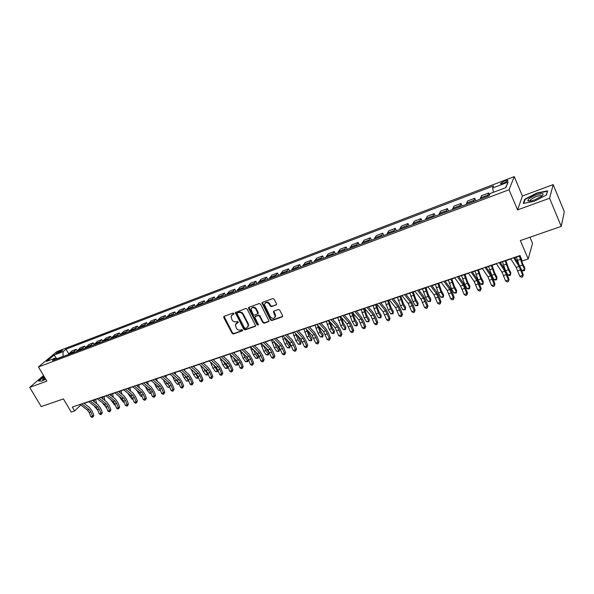 <?xml version="1.0" encoding="UTF-8"?>
<svg xmlns="http://www.w3.org/2000/svg" width="594" height="594" viewBox="0 0 594 594"><rect width="100%" height="100%" fill="white"/><g stroke="black" fill="none" stroke-linecap="round" stroke-linejoin="round"><path stroke-width="0.89" d="M233.91 313.498L232.997 313.09L224.124 316.312L223.76 317.508L232.157 333.39L233.449 333.977L242.322 330.865L242.59 330.041L241.676 329.633L240.518 330.034C238.803 330.435 237.414 329.811 236.353 328.148L235.321 324.792L238.335 322.23L237.348 321.376L236.189 321.792C234.474 322.2 233.086 321.577 232.016 319.906L230.992 316.454L232.499 314.753L233.65 314.337L233.91 313.498M504.707 180.984L500.69 183.308C500.282 184.095 501.306 184.066 503.771 183.212L507.803 180.888C508.204 180.093 507.172 180.123 504.707 180.984M276.106 305.078L276.522 303.838L274.153 299.198L272.802 298.596L262.444 302.361L261.932 303.029L270.456 319.943L271.792 320.545L282.15 316.914L282.566 315.689L279.722 310.12L278.378 309.519L273.923 311.1L273.396 311.813L275.23 316.416C274.131 318.978 272.468 319.082 270.24 316.728L264.404 304.477C265.57 302.012 267.226 301.938 269.386 304.269L270.315 306.073L271.658 306.675L276.596 304.581M43.54 375.564L29.7 387.392L41.238 406.6L63.432 398.908L71.235 412.08L74.592 410.959L72.297 407.083L520.002 255.554L522.312 260.922L528.207 258.947L532.528 243.34L529.937 237.236M549.591 198.248L553.177 184.608L522.416 196.005L517.582 209.89L549.591 198.248L561.226 226.396L520.351 240.555L528.207 258.947M517.582 209.89L509.043 189.753L38.432 366.966L56.824 351.655L514.256 176.611L509.043 189.753M29.7 387.392L46.859 381.148L38.432 366.966M247.119 309.014L245.797 308.427L235.313 312.615L243.815 329.299L245.122 329.885L255.13 326.381L255.635 325.75L247.119 309.014M249.005 307.261L259.184 303.549L260.521 304.15L269.045 320.998L268.525 321.688L264.152 323.218L262.823 322.624L259.422 316.053L258.093 315.451L254.715 317.107L258.36 324.51L258.442 324.896L257.157 324.925L248.619 308.472L249.005 307.261M553.177 184.608L564.3 211.709L561.226 226.396M57.069 353.489L62.504 350.43L60.068 350.98L56.081 353.489L57.069 353.489M57.358 358.717L55.524 358.004L52.495 360.558L489.077 195.797L490.087 193.57L505.88 187.593L508.122 182.113L505.628 187.689M55.524 358.004L46.555 361.397L54.188 355.026L63.09 351.641L63.068 356.563M68.681 353.772L66.008 349.183L63.09 351.641M66.008 349.183L493.54 185.907L492.582 188.031L508.122 182.113M522.416 196.005L514.256 176.611M84.021 403.333L88.744 401.737M92.516 400.46L97.334 398.834M101.114 397.549L106.029 395.894M109.823 394.609L114.835 392.909M118.637 391.624L123.752 389.894M127.554 388.61L132.781 386.843M136.59 385.551L141.921 383.746M145.738 382.454L151.18 380.613M154.997 379.321L160.558 377.442M164.382 376.151L170.055 374.227M173.886 372.935L179.678 370.975M183.509 369.683L189.419 367.679M193.258 366.379L199.294 364.337M203.133 363.038L209.296 360.959M213.142 359.652L219.431 357.529M223.285 356.222L229.707 354.054M233.561 352.747L240.117 350.527M243.978 349.227L250.668 346.963M254.529 345.656L261.367 343.339M265.228 342.033L272.208 339.671M276.076 338.365L283.204 335.952M287.073 334.645L294.349 332.18M298.218 330.873L305.65 328.356M309.526 327.049L317.114 324.48M320.99 323.173L328.742 320.545M332.618 319.238L340.533 316.557M344.409 315.243L352.494 312.511M356.378 311.197L364.634 308.405M368.51 307.091L376.952 304.239M380.828 302.925L389.449 300.007M393.325 298.7L402.131 295.723M406.006 294.409L415.006 291.364M418.874 290.058L428.074 286.947M431.942 285.632L441.342 282.454M445.21 281.148L454.811 277.895M458.672 276.589L468.488 273.27M472.349 271.963L482.38 268.57M486.234 267.27L496.487 263.795M500.341 262.496L510.818 258.947M514.664 257.648L520.114 255.806M74.592 410.959L80.762 405.004M62.979 356.422L57.128 358.627M77.034 350.675L76.24 349.302L71.896 350.95L68.303 354.588M85.484 347.542L84.66 346.109L80.272 347.78L76.708 351.418M94.045 344.379L93.184 342.879L88.744 344.565L85.217 348.203M102.717 341.186L101.819 339.612L97.319 341.312L93.83 344.958M111.494 337.956L110.551 336.301L105.999 338.023L102.547 341.669M120.389 334.704L119.401 332.944L114.783 334.697L111.375 338.335M129.395 331.415L128.356 329.551L123.686 331.318L120.315 334.964M147.706 324.621L146.607 322.631L141.817 324.45L138.528 328.088L137.422 326.113L132.692 327.91L129.366 331.549M157.009 321.116L155.903 319.112L151.054 320.946L147.809 324.584M166.424 317.56L165.325 315.54L160.41 317.404L157.217 321.035M175.965 313.959L174.866 311.924L169.891 313.81L166.736 317.441M185.632 310.313L184.526 308.264L179.485 310.172L176.388 313.803M195.426 306.615L194.32 304.551L189.211 306.489L186.16 310.113M205.346 302.873L204.239 300.794L199.064 302.754L196.065 306.378M215.392 299.079L214.286 296.985L209.043 298.968L206.096 302.591M225.579 295.24L224.465 293.124L219.156 295.136L216.261 298.752M235.9 291.342L234.786 289.211L229.403 291.253L226.566 294.862M246.354 287.399L245.248 285.246L239.79 287.318L237.013 290.926M256.957 283.397L255.851 281.229L250.319 283.323L247.601 286.924M267.708 279.343L266.595 277.16L260.989 279.284L258.331 282.878M278.601 275.23L277.487 273.025L271.807 275.185L269.216 278.772M289.649 271.057L288.536 268.844L282.774 271.027L280.242 274.606M300.846 266.832L299.732 264.597L293.889 266.81L291.431 270.389M312.199 262.548L311.093 260.291L305.168 262.541L302.777 266.105M323.723 258.204L322.609 255.925L316.602 258.204L314.285 261.761M335.402 253.794L334.288 251.5L328.192 253.809L325.95 257.358M347.252 249.324L346.139 247.007L339.954 249.354L337.793 252.888M359.273 244.787L358.16 242.449L351.886 244.832L349.807 248.359M371.465 240.184L370.359 237.83L363.996 240.243L361.991 243.763M383.843 235.514L382.736 233.138L376.277 235.588L374.361 239.092M396.398 230.776L395.292 228.378L388.736 230.866L386.909 234.355M409.147 225.965L408.041 223.544L401.388 226.069L399.651 229.551M422.082 221.087L420.975 218.644L414.226 221.206L412.578 224.673M435.216 216.127L434.11 213.669L427.257 216.268L425.705 219.713M448.544 211.1L447.438 208.613L440.481 211.249L439.033 214.686M462.08 205.992L460.981 203.482L453.913 206.163L452.569 209.578M475.824 200.802L474.725 198.27L467.552 200.995L466.312 204.395M489.501 194.869L488.684 192.983L481.4 195.745L480.271 199.124M76.24 349.302L72.661 352.94M84.66 346.109L81.118 349.755M93.184 342.879L89.687 346.517M101.819 339.612L98.352 343.25M110.551 336.301L107.128 339.939M119.401 332.944L116.008 336.583M128.356 329.551L125.007 333.189M137.422 326.113L134.118 329.752M146.607 322.631L143.34 326.269M155.903 319.112L152.688 322.742M165.325 315.54L162.155 319.171M174.866 311.924L171.74 315.555M184.526 308.264L181.452 311.887M194.32 304.551L191.29 308.175M204.239 300.794L201.262 304.41M214.286 296.985L211.367 300.601M224.465 293.124L221.607 296.74M234.786 289.211L231.979 292.82M245.248 285.246L242.501 288.855M255.851 281.229L253.163 284.83M266.595 277.16L263.974 280.747M277.487 273.025L274.933 276.611M288.536 268.844L286.041 272.423M299.732 264.597L297.312 268.169M311.093 260.291L308.739 263.855M322.609 255.925L320.329 259.481M334.288 251.5L332.091 255.041M346.139 247.007L344.015 250.542M358.16 242.449L356.118 245.975M370.359 237.83L368.399 241.342M382.736 233.138L380.858 236.642M395.292 228.378L393.51 231.868M408.041 223.544L406.348 227.019M420.975 218.644L419.379 222.104M434.11 213.669L432.61 217.107M447.438 208.613L446.042 212.043M460.981 203.482L459.689 206.89M474.725 198.27L473.544 201.663M488.684 192.983L487.615 196.354M493.48 192.285L492.582 188.031M56.393 358.345L54.188 355.026M43.986 376.306L38.558 380.954L42.018 381.066L45.679 379.165M547.616 190.837L536.709 193.05L524.695 199.28L523.284 203.452L534.169 201.344L546.487 194.958L547.616 190.837M524.955 199.903L524.695 199.28M233.984 313.922L231.757 315.184M236.063 323.485L238.335 322.2M224.079 316.335L232.544 332.944L233.836 333.531L242.664 330.435M235.729 312.095L244.193 328.853L245.5 329.44L255.606 325.891M237.377 312.986L237.11 313.825L244.483 327.91L245.396 328.319L246.621 327.888L248.195 325.98L247.847 324.086L242.805 314.426C241.736 312.748 240.332 312.117 238.595 312.541L237.429 312.919M247.832 326.952L248.574 325.542L248.225 323.648L247.847 324.086M237.763 312.555L238.988 312.11C240.719 311.687 242.114 312.318 243.191 313.996L248.225 323.648M255.116 316.528L258.464 315.02L259.793 315.614L263.187 322.178L264.516 322.772L269.008 321.183M248.923 307.291L257.529 324.487L258.442 324.903M255.88 309.199C253.831 306.935 252.198 306.95 250.987 309.251L253.237 314.627L254.559 315.221L257.952 313.55L255.88 309.199L256.259 308.769C254.744 306.808 253.215 306.549 251.678 307.982M257.915 313.714L258.323 313.112L258.204 312.541L257.833 312.979M256.259 308.769L258.204 312.541M265.095 303.074C266.661 301.596 268.213 301.849 269.75 303.838L270.678 305.643L272.022 306.237L276.462 304.64M274.933 317.441L275.586 315.971L275.282 314.642L274.925 315.08M273.797 311.159L275.282 314.642M262.34 302.413L270.812 319.498L272.149 320.099L282.647 316.402M95.604 399.42L96.592 403.623M97.965 410.528L94.015 405.813M94.632 402.101L94.171 399.903M81.742 403.89L89.1 409.518L90.852 411.954L92.501 416.104L93.867 415.406L92.226 411.263L89.605 407.618L83.821 403.185M80.049 404.462L87.415 410.075L89.167 412.511L90.808 416.661L92.501 416.104L92.842 417.166L92.167 417.389L90.808 416.661M93.867 415.406L92.842 417.166M104.017 396.569L104.923 400.542M106.571 407.774L102.279 402.702M106.051 407.699L106.482 407.558M103.014 399.042L102.599 397.052M112.533 393.688L113.357 397.423M115.288 404.997L114.568 404.893L110.662 399.554M114.568 404.893L115.169 404.692M111.494 395.946L111.123 394.171M121.154 390.778L121.911 394.268M124.109 402.183L123.188 402.041L119.156 396.376M123.188 402.041L123.953 401.789M120.085 392.79L119.75 391.246M90.251 401.009L97.594 406.69L99.347 409.14L101.002 413.327L102.354 412.63L100.705 408.457L98.084 404.781L92.322 400.304M88.543 401.589L95.886 407.261L97.639 409.704L99.295 413.884L101.002 413.327L101.329 414.397L100.646 414.619L99.295 413.884M102.354 412.63L101.329 414.397M98.864 398.091L106.192 403.831L107.945 406.303L109.6 410.506L110.944 409.815L109.289 405.62L106.668 401.915L100.921 397.393M97.134 398.678L104.462 404.41L106.215 406.875L107.87 411.078L109.6 410.506L109.927 411.59L109.237 411.813L107.87 411.078M110.944 409.815L109.927 411.59M107.588 395.136L114.894 400.935L116.647 403.423L118.31 407.662L119.646 406.972L117.983 402.747L115.362 399.019L109.623 394.453M105.836 395.73L113.142 401.522L114.894 404.002L116.565 408.234L118.31 407.662L118.629 408.746L117.931 408.976L116.565 408.234M119.646 406.972L118.629 408.746M129.878 387.823L130.583 391.082M133.041 399.339L131.913 399.168L127.769 393.154M131.913 399.168L132.848 398.856M128.764 389.597L128.482 388.298M116.417 392.151L123.701 398.01L125.453 400.512L127.131 404.774L128.453 404.083L126.774 399.836L124.153 396.079L118.436 391.468M114.642 392.753L121.933 398.596L123.686 401.099L125.356 405.353L127.131 404.774L127.435 405.873L126.73 406.103L125.356 405.353M128.453 404.083L127.435 405.873M44.498 377.168L42.449 379.551L45.463 378.801M45.077 378.148L44.053 379.351M42.026 381.058L38.929 380.962L44.112 376.522M534.8 199.799L541.624 196.339C544.809 193.347 543.027 192.887 536.278 194.966C530.776 197.193 527.955 199.094 527.821 200.661C528.519 201.455 530.85 201.173 534.8 199.799M541.876 196.154C541.743 195.24 539.953 195.374 536.523 196.547C533.442 197.735 531.378 198.938 530.308 200.148L530.264 201.024M523.797 203.356L525.118 199.436L536.761 193.399L547.334 191.261L546.287 195.062M142.085 396.458L140.748 396.25L136.494 389.894M140.748 396.25L141.855 395.886M137.556 386.352L137.325 385.306M138.706 384.838L139.36 387.845M125.356 389.129L132.618 395.04L134.37 397.564L136.056 401.856L137.363 401.165L135.684 396.889L133.063 393.109L127.361 388.446M123.559 389.731L130.828 395.634L132.573 398.158L134.259 402.442L136.056 401.856L136.353 402.962L135.64 403.2L134.259 402.442M137.363 401.165L136.353 402.962M151.225 393.503L149.688 393.302L147.104 390.02L145.33 386.59M149.688 393.302L150.98 392.872M150.037 390.867L149.317 389.946M146.443 383.056L146.273 382.276M147.646 381.816L148.248 384.563M134.407 386.063L141.647 392.04L143.399 394.587L145.092 398.901L146.384 398.218L144.698 393.911L142.077 390.095L136.39 385.387M132.588 386.679L139.835 392.641L141.58 395.181L143.273 399.495L145.092 398.901L145.382 400.014L144.654 400.252L143.273 399.495M146.384 398.218L145.382 400.014M160.462 390.458L158.739 390.317L156.155 387.006L154.292 383.241M158.739 390.317L160.209 389.827M159.741 388.662L157.893 386.286M155.45 379.707L155.338 379.21M156.69 378.749L157.239 381.229M143.57 382.959L150.787 388.996L152.539 391.565L154.24 395.908L155.524 395.225L153.824 390.889L151.21 387.043L145.537 382.291M141.728 383.583L148.953 389.605L150.698 392.166L152.398 396.51L154.24 395.908L154.522 397.037L153.787 397.275L152.398 396.51M155.524 395.225L154.522 397.037M169.81 387.377L167.902 387.288L165.318 383.954L163.365 379.856M167.902 387.288L169.565 386.739M169.335 386.145L166.743 382.744M165.852 375.653L166.342 377.843M152.851 379.818L160.046 385.914L161.798 388.506L163.506 392.872L164.776 392.196L163.068 387.83L160.454 383.962L154.804 379.158M150.987 380.45L158.182 386.538L159.935 389.115L161.642 393.48L163.506 392.872L163.781 394.015L163.038 394.253L161.642 393.48M164.776 392.196L163.781 394.015M179.284 384.259L177.175 384.229L174.599 380.865L172.564 376.418M177.175 384.229L179.032 383.613M179.024 383.583L175.772 379.202M175.133 372.512L175.557 374.398M162.251 376.641L169.424 382.796L171.169 385.402L172.884 389.805L174.146 389.129L172.431 384.741L169.817 380.836L164.189 375.98M160.365 377.279L167.538 383.427L169.283 386.026L170.998 390.421L172.884 389.805L173.151 390.956L172.401 391.201L170.998 390.421M174.146 389.129L173.151 390.956M188.847 381.006L186.568 381.133L183.999 377.739L181.883 372.928M186.568 381.133L188.461 380.502L184.972 375.646M184.526 369.334L184.875 370.894M188.788 381.125L188.565 380.286M171.777 373.418L178.913 379.64L180.665 382.269L182.388 386.694L183.635 386.018L181.913 381.6L179.299 377.665L173.693 372.765M169.862 374.064L177.005 380.271L178.757 382.9L180.479 387.318L182.388 386.694L182.648 387.852L181.883 388.105L180.479 387.318M183.635 386.018L182.648 387.852M198.485 377.613L197.55 378.237L196.079 377.992L193.518 374.576L191.313 369.371M196.079 377.992L198.002 377.361L194.312 372.052M194.038 366.119L194.312 367.33M198.314 377.984L198.21 376.893M181.422 370.151L188.536 376.44L190.28 379.091L192.011 383.546L193.243 382.878L191.513 378.43L188.899 374.465L183.316 369.505M179.485 370.805L186.598 377.086L188.343 379.729L190.08 384.177L192.011 383.546L192.263 384.719L191.491 384.971L190.08 384.177M193.243 382.878L192.263 384.719M208.242 374.131L207.187 375.066L205.717 374.814L203.155 371.361L200.861 365.763M205.717 374.814L207.662 374.168L203.794 368.429M203.668 362.86L203.868 363.706M207.959 374.807L207.974 373.455M191.194 366.84L198.277 373.195L200.022 375.868L201.76 380.353L202.977 379.685L201.24 375.215L198.626 371.213L193.065 366.208M189.226 367.508L196.317 373.849L198.062 376.514L199.799 380.999L201.76 380.353L202.005 381.541L201.218 381.794L199.799 380.999M202.977 379.685L202.005 381.541M218.043 370.396L217.731 371.592L215.474 371.592L212.919 368.117L210.521 362.088M215.474 371.592L217.441 370.946L213.417 364.753M213.424 359.556L213.536 360.016M217.731 371.592L217.864 369.951M201.091 363.491L208.145 369.913L209.882 372.609L211.635 377.123L212.838 376.462L211.085 371.955L208.479 367.924L202.948 362.867M199.101 364.167L206.155 370.574L207.9 373.262L209.652 377.777L211.635 377.123L211.865 378.319L211.07 378.578L209.652 377.777M212.838 376.462L211.865 378.319M227.97 366.617L227.628 368.332L225.356 368.332L222.809 364.827L220.307 358.338M225.356 368.332L227.353 367.671L223.181 361.033M227.628 368.332L227.881 366.401M211.122 360.098L218.139 366.587L219.884 369.305L221.644 373.849L222.824 373.188L221.065 368.651L218.466 364.59L212.956 359.474M209.11 360.781L216.127 367.255L217.872 369.965L219.632 374.51L221.644 373.849L221.859 375.059L221.057 375.319L219.632 374.51M222.824 373.188L221.859 375.059M236.189 360.224L238.008 362.756M238.023 362.808L237.652 365.028L235.373 365.028L232.826 361.494L230.205 354.529M235.373 365.028L237.392 364.36L233.086 357.269M237.652 365.028L238.023 362.8M221.287 356.66L228.267 363.224L230.012 365.956L231.779 370.537L232.945 369.876L231.177 365.31L228.579 361.211L223.099 356.044M219.245 357.35L226.232 363.899L227.97 366.632L229.744 371.198L231.779 370.537L231.987 371.755L231.17 372.022L229.744 371.198M232.945 369.876L231.987 371.755M245.701 355.932L248.181 359.429L247.802 361.679L245.515 361.679L242.976 358.115L240.228 350.638M245.515 361.679L247.557 361.004L245.025 357.432L243.132 353.445M247.802 361.679L248.181 359.429M231.586 353.17L238.536 359.808L240.273 362.563L242.055 367.174L243.198 366.52L241.424 361.924L238.825 357.788L233.375 352.569M229.522 353.868L236.471 360.491L238.209 363.246L239.983 367.849L242.055 367.174L242.248 368.406L241.424 368.674L239.983 367.849M243.198 366.52L242.248 368.406M255.494 351.707L258.464 356.029L258.093 358.293L255.791 358.286L253.259 354.692L250.468 347.03M255.791 358.286L257.863 357.603L255.331 354.002L253.326 349.569M258.093 358.293L258.464 356.029M242.025 349.636L248.938 356.348L250.675 359.125L252.457 363.766L253.593 363.12L251.804 358.486L249.213 354.321L243.785 349.042M239.931 350.349L246.844 357.039L248.582 359.816L250.371 364.449L252.457 363.766L252.65 365.013L251.811 365.28L250.371 364.449M253.593 363.12L252.65 365.013M265.607 347.587L268.889 352.576L268.518 354.856L266.201 354.848L263.684 351.225L260.87 343.51M266.201 354.848L268.302 354.158L265.778 350.519L263.662 345.634M268.518 354.856L268.889 352.576M235.603 312.169L235.662 312.993M252.613 346.057L259.481 352.836L263.008 360.313L264.122 359.674L262.325 355.012L259.734 350.809L254.343 345.47M250.482 346.777L257.358 353.541L259.095 356.341L260.885 361.011L263.008 360.313L263.187 361.575L262.333 361.85L260.885 361.011M264.122 359.674L263.187 361.575M275.935 343.466L279.447 349.086L279.083 351.373L276.759 351.366L274.242 347.705L271.413 339.946M276.759 351.366L278.883 350.668L276.366 347L274.131 341.624M279.083 351.373L279.447 349.086M248.507 307.863L248.871 307.321M248.648 308.435L248.559 307.685M263.335 342.426L270.166 349.279L273.7 356.816L274.792 356.177L272.995 351.485L270.404 347.245L265.043 341.847M261.182 343.154L268.013 350L271.555 357.521L273.7 356.816L273.864 358.085L273.002 358.368L271.555 357.521M274.792 356.177L273.864 358.085M286.449 339.323L290.154 345.545L289.79 347.846L287.451 347.839L284.942 344.149L282.091 336.33M287.451 347.839L289.605 347.126L287.102 343.429L284.734 337.541M289.79 347.846L290.154 345.545M262.021 302.732L262.125 303.504M274.213 338.743L280.999 345.678L284.541 353.274L285.61 352.636L283.798 347.906L281.222 343.636L275.891 338.179M272.022 339.486L278.816 346.406L282.358 353.987L284.541 353.274L284.689 354.551L283.821 354.841L282.358 353.987M285.61 352.636L284.689 354.551M297.149 335.135L301.002 341.951L300.638 344.275L298.292 344.268L295.79 340.533L292.924 332.662M298.292 344.268L300.475 343.54L297.973 339.805L295.47 333.368M300.638 344.275L301.002 341.951M285.239 335.016L291.973 342.025L295.522 349.68L296.577 349.042L294.758 344.282L292.181 339.976L286.887 334.452M283.019 335.766L289.768 342.76L293.317 350.401L295.522 349.68L295.663 350.972L294.78 351.262L293.317 350.401M296.577 349.042L295.663 350.972M308.004 330.888L309.511 334.548L311.999 338.313L311.635 340.644L309.274 340.637L306.786 336.88L303.898 328.95M309.274 340.637L311.486 339.909L308.999 336.137L306.341 329.098M311.635 340.644L311.999 338.313M296.413 331.229L303.111 338.32L306.667 346.035L307.699 345.404L305.865 340.607L303.296 336.263L298.039 330.68M294.164 331.987L300.868 339.07L304.425 346.762L306.667 346.035L306.786 347.342L305.895 347.631L304.425 346.762M307.699 345.404L306.786 347.342M319.008 326.552L320.671 330.828L323.143 334.63L322.787 336.976L320.411 336.961L317.931 333.167L315.028 325.185M320.411 336.961L322.653 336.226L320.173 332.417L317.352 324.74M322.787 336.976L323.143 334.63M307.751 327.391L314.397 334.571L317.961 342.337L318.971 341.713L317.129 336.887L314.56 332.499L309.348 326.856M305.472 328.163L312.125 335.32L315.689 343.08L317.961 342.337L318.072 343.659L317.159 343.956L315.689 343.08M318.971 341.713L318.072 343.659M330.145 322.111L331.979 327.056L334.444 330.888L334.088 333.249L333.182 333.546L331.704 333.241L329.232 329.403L326.306 321.369M331.704 333.241L333.977 332.484L331.511 328.645L328.586 320.597M334.088 333.249L334.444 330.888M319.245 323.5L325.846 330.761L329.41 338.587L330.398 337.971L328.549 333.108L325.987 328.682L320.812 322.973M316.936 324.287L323.544 331.526L327.108 339.345L329.41 338.587L329.507 339.924L328.586 340.228L327.108 339.345M330.398 337.971L329.507 339.924M341.416 317.567L343.443 323.233L345.901 327.101L345.552 329.477L344.624 329.774L343.146 329.462L340.689 325.594L337.748 317.5M343.146 329.462L345.456 328.697L342.998 324.821L340.058 316.721M345.552 329.477L345.901 327.101M330.91 319.557L337.451 326.9L341.023 334.793L341.988 334.177L340.132 329.276L337.578 324.814L332.44 319.037M328.564 320.352L335.12 327.673L338.684 335.558L341.023 334.793L341.105 336.137L340.176 336.442L338.684 335.558M341.988 334.177L341.105 336.137M352.836 312.904L355.071 319.349L357.514 323.255L357.172 325.646L356.237 325.95L354.759 325.631L352.301 321.725L349.346 313.573M354.759 325.631L357.098 324.859L354.648 320.946L351.685 312.786M357.172 325.646L357.514 323.255M342.738 315.548L349.227 322.98L352.799 330.94L353.742 330.331L351.878 325.393L349.331 320.894L344.238 315.043M340.355 316.357L346.859 323.767L350.43 331.712L352.799 330.94L352.873 332.298L351.923 332.61L350.43 331.712M353.742 330.331L352.873 332.298M364.486 308.457L366.869 315.414L369.297 319.357L368.956 321.762L366.528 321.748L364.085 317.805L361.115 309.593M366.528 321.748L368.904 320.96L366.461 317.01L363.483 308.791M368.956 321.762L369.297 319.357M354.737 311.486L361.167 319.008L364.746 327.027L365.666 326.425L363.788 321.458L361.249 316.914L356.2 310.996M352.324 312.31L358.769 319.81L362.347 327.814L364.746 327.027L364.805 328.408L363.84 328.72L362.347 327.814M365.666 326.425L364.805 328.408M376.425 304.418L378.824 311.427L381.244 315.407L380.903 317.827L378.467 317.805L376.039 313.825L373.047 305.561M378.467 317.805L380.873 317.01L378.445 313.023L375.453 304.744M380.903 317.827L381.244 315.407M366.914 307.373L373.284 314.976L376.871 323.062L377.762 322.468L375.876 317.456L373.344 312.875L368.339 306.883M364.464 308.197L370.849 315.785L374.428 323.856L376.871 323.062L376.908 324.458L375.935 324.777L374.428 323.856M377.762 322.468L376.908 324.458M388.535 300.319L390.956 307.373L393.362 311.397L393.028 313.832L390.57 313.81L388.157 309.793L385.142 301.462M390.57 313.81L393.013 313.008L390.607 308.977L387.585 300.638M393.028 313.832L393.362 311.397M379.262 303.185L385.573 310.892L389.167 319.037L390.035 318.451L388.134 313.402L385.61 308.776L380.657 302.717M376.782 304.031L383.1 311.709L386.694 319.847L389.167 319.037L389.189 320.448L388.201 320.767L386.694 319.847M390.035 318.451L389.189 320.448M400.824 296.161L403.259 303.267L405.657 307.328L405.323 309.778L402.858 309.756L400.453 305.702L397.423 297.312M402.858 309.756L405.331 308.939L402.932 304.878L399.896 296.473M405.323 309.778L405.657 307.328M391.802 298.945L398.047 306.742L401.641 314.954L402.48 314.375L400.571 309.288L398.054 304.618L393.154 298.485M389.278 299.799L395.537 307.573L399.131 315.778L401.641 314.954L401.648 316.379L400.646 316.706L399.131 315.778M402.48 314.375L401.648 316.379M413.29 291.944L415.748 299.101L418.124 303.2L417.797 305.665L415.317 305.643L412.927 301.552L409.875 293.102M415.317 305.643L417.834 304.819L415.444 300.713L412.392 292.248M417.797 305.665L418.124 303.2M404.521 294.639L410.699 302.532L414.3 310.811L415.109 310.239L413.194 305.116L410.692 300.401L405.836 294.193M401.96 295.508L408.152 303.378L411.753 311.65L414.3 310.811L414.293 312.258L413.276 312.585L411.753 311.65M415.109 310.239L414.293 312.258M425.935 287.667L428.415 294.876L430.776 299.02L430.457 301.5L427.962 301.477L425.586 297.334L422.512 288.825M427.962 301.477L430.509 300.631L428.14 296.488L425.066 287.964M430.457 301.5L430.776 299.02M417.434 290.266L423.544 298.255L427.145 306.608L427.932 306.044L426.002 300.883L423.507 296.124L418.711 289.835M414.842 291.149L420.96 299.116L424.561 307.454L427.145 306.608L427.123 308.071L426.091 308.405L424.561 307.454M427.932 306.044L427.123 308.071M438.766 283.323L441.268 290.585L443.614 294.765L443.295 297.267L440.793 297.238L438.431 293.065L435.335 284.489M440.793 297.238L443.376 296.384L441.023 292.196L437.926 283.613M443.295 297.267L443.614 294.765M430.546 285.833L436.583 293.919L440.191 302.346L440.941 301.782L439.003 296.584L436.516 291.78L431.779 285.417M427.91 286.724L433.962 294.795L437.563 303.2L440.191 302.346L440.147 303.816L439.1 304.158L437.563 303.2M440.941 301.782L440.147 303.816M451.789 278.92L454.313 286.234L456.645 290.459L456.333 292.968L453.809 292.946L451.47 288.721L448.351 280.086M453.809 292.946L456.437 292.077L454.098 287.845L450.98 279.195M456.333 292.968L456.645 290.459M443.852 281.326L449.814 289.516L453.422 298.01L454.15 297.46L452.197 292.218L449.725 287.37L445.047 280.925M441.179 282.232L447.156 290.399L450.764 298.886L453.422 298.01L453.363 299.502L452.301 299.851L450.764 298.886M454.15 297.46L453.363 299.502M465.013 274.45L467.552 281.816L469.869 286.085L469.691 287.704L467.367 283.435L464.226 274.71M467.025 288.58L469.691 287.704L469.557 288.61L468.495 288.966L467.025 288.58L464.701 284.318L461.56 275.616M457.365 276.752L463.253 285.046L466.862 293.614L467.552 293.072L465.592 287.786L463.134 282.893L458.516 276.366M454.648 277.673L460.55 285.944L464.159 294.498L466.862 293.614L466.78 295.121L465.703 295.478L464.159 294.498M467.552 293.072L466.78 295.121M478.43 269.906L480.991 277.331L483.293 281.645L483.145 283.264L480.836 278.95L477.68 270.159M480.435 284.155L483.145 283.264L482.989 284.184L481.905 284.541L480.435 284.155L478.125 279.848L474.97 271.079M471.094 272.111L476.893 280.509L480.509 289.152L481.162 288.617L479.195 283.293L476.744 278.348L472.193 271.74M468.332 273.04L474.146 281.422L477.762 290.05L480.509 289.152L480.405 290.681L479.306 291.038L477.762 290.05M481.162 288.617L480.405 290.681M492.047 265.303L494.639 272.78L496.918 277.131L496.799 278.757L494.512 274.398L491.335 265.54M494.052 279.663L496.799 278.757L496.614 279.7L495.522 280.056L494.052 279.663L491.765 275.312L488.587 266.476M485.031 267.389L490.748 275.898L494.364 284.615L494.988 284.095L493.005 278.727L490.57 273.73L486.078 267.033M482.224 268.339L487.956 276.826L491.572 285.528L494.364 284.615L494.238 286.159L493.124 286.523L491.572 285.528M494.988 284.095L494.238 286.159M505.88 260.625L508.486 268.154L510.751 272.557L510.669 274.183L508.397 269.773L505.197 260.855M507.877 275.104L510.669 274.183L510.454 275.133L509.34 275.505L507.877 275.104L505.605 270.708L502.405 261.798M499.183 262.6L504.811 271.22L508.434 280.012L509.021 279.499L507.024 274.086L504.603 269.045L500.185 262.258M496.332 263.565L501.982 272.163L505.598 280.94L508.434 280.012L508.293 281.578L507.157 281.95L505.598 280.94M509.021 279.499L508.293 281.578M519.921 255.873L522.557 263.461L524.799 267.909L524.747 269.535L522.497 265.08L519.275 256.088M521.911 270.47L524.747 269.535L524.509 270.508L523.373 270.879L521.911 270.47L520.99 268.651M518.837 264.241L516.438 257.046M513.565 257.737L519.104 266.468L522.72 275.341L523.277 274.829L521.265 269.379L518.859 264.285L514.515 257.41M510.669 258.709L516.223 267.426L519.847 276.277L522.72 275.341L522.557 276.923L521.406 277.294L519.847 276.277M523.277 274.829L522.557 276.923M73.359 351.774L69.001 353.423M81.809 348.581L77.398 350.245M90.362 345.344L85.9 347.03M99.02 342.077L94.505 343.778M107.781 338.758L103.215 340.488M116.662 335.402L112.028 337.154M125.646 332.009L120.961 333.783M134.741 328.571L129.997 330.361M143.956 325.081L139.152 326.9M153.289 321.554L148.426 323.396M162.749 317.983L157.818 319.847M172.319 314.36L167.33 316.253M182.024 310.699L176.96 312.607M191.847 306.979L186.724 308.917M201.812 303.215L196.614 305.182M211.895 299.406L206.638 301.396M222.126 295.537L216.788 297.557M232.484 291.617L227.079 293.666M242.991 287.652L237.511 289.724M253.638 283.62L248.084 285.721M264.434 279.544L258.798 281.675M275.378 275.408L269.669 277.561M286.471 271.213L280.68 273.403M297.72 266.958L291.854 269.179M309.132 262.645L303.178 264.894M320.708 258.271L314.672 260.551M332.447 253.831L326.321 256.148M344.357 249.332L338.142 251.678M356.437 244.765L350.133 247.149M368.703 240.125L362.303 242.545M381.14 235.424L374.651 237.882M393.77 230.65L387.177 233.145M406.586 225.809L399.896 228.334M419.594 220.886L412.8 223.455M432.796 215.897L425.905 218.503M446.213 210.825L439.211 213.476M459.823 205.68L452.717 208.368M473.656 200.453L466.439 203.178M487.704 195.144L480.368 197.913M60.603 351.9L60.068 350.98M61.873 351.047L61.509 350.43M232.885 314.323L232.499 314.753M238.328 322.245L238.001 322.624M237.229 322.594L236.843 323.032M242.664 330.472L242.322 330.865M233.836 333.531L233.449 333.977M232.544 332.944L232.157 333.39M224.161 317.07L223.76 317.508M255.502 325.935L255.13 326.381M245.5 329.44L245.122 329.885M244.193 328.853L243.815 329.299M235.803 312.838L235.417 313.268M243.191 313.996L242.805 314.426M238.988 312.11L238.595 312.541M268.889 321.243L268.525 321.688M264.516 322.772L264.152 323.218M263.187 322.178L262.823 322.624M259.793 315.614L259.422 316.053M258.464 315.02L258.093 315.451M255.583 316.045L255.212 316.483M257.529 324.487L257.157 324.925M248.997 308.041L248.619 308.472M272.022 306.237L271.658 306.675M270.678 305.643L270.315 306.073M269.75 303.838L269.386 304.269M273.871 311.887L273.515 312.325M282.499 316.468L282.15 316.914M272.149 320.099L271.792 320.545M270.812 319.498L270.456 319.943M262.414 303.163L262.043 303.593M95.033 407.35L95.716 407.12M89.1 409.518L87.415 410.075M90.852 411.954L89.167 412.511M103.453 404.544L104.292 404.269M111.976 401.715L112.971 401.381M120.597 398.841L121.755 398.455M97.594 406.69L95.886 407.261M99.347 409.14L97.639 409.704M106.192 403.831L104.462 404.41M107.945 406.303L106.215 406.875M114.894 400.935L113.142 401.522M116.647 403.423L114.894 404.002M129.321 395.938L130.65 395.493M123.701 398.01L121.933 398.596M125.453 400.512L123.686 401.099M138.157 392.998L139.657 392.5M132.618 395.04L130.828 395.634M134.37 397.564L132.573 398.158M147.104 390.02L148.775 389.464M141.647 392.04L139.835 392.641M143.399 394.587L141.58 395.181M156.155 387.006L157.982 386.404M150.787 388.996L148.953 389.605M152.539 391.565L150.698 392.166M165.318 383.954L167.166 383.345M160.046 385.914L158.182 386.538M161.798 388.506L159.935 389.115M174.599 380.865L176.47 380.249M169.424 382.796L167.538 383.427M171.169 385.402L169.283 386.026M183.999 377.739L185.892 377.108M178.913 379.64L177.005 380.271M180.665 382.269L178.757 382.9M193.518 374.576L195.433 373.938M191.468 370.04L191.899 369.899M188.536 376.44L186.598 377.086M190.28 379.091L188.343 379.729M203.155 371.361L205.101 370.715M201.099 366.802L201.76 366.58M198.277 373.195L196.317 373.849M200.022 375.868L198.062 376.514M212.919 368.117L214.887 367.463M210.855 363.521L211.754 363.216M208.145 369.913L206.155 370.574M209.882 372.609L207.9 373.262M222.809 364.827L224.799 364.159M220.738 360.194L221.874 359.816M218.139 366.587L216.127 367.255M219.884 369.305L217.872 369.965M232.826 361.494L234.845 360.818M230.754 356.831L232.135 356.363M228.267 363.224L226.232 363.899M230.012 365.956L227.97 366.632M242.976 358.115L245.025 357.432M240.897 353.415L242.538 352.866M238.536 359.808L236.471 360.491M240.273 362.563L238.209 363.246M253.259 354.692L255.331 354.002M251.173 349.963L253.074 349.324M248.938 356.348L246.844 357.039M250.675 359.125L248.582 359.816M263.684 351.225L265.778 350.519M261.59 346.458L263.684 345.753M259.481 352.836L257.358 353.541M261.212 355.643L259.095 356.341M274.242 347.705L276.366 347M272.141 342.909L274.272 342.196M270.166 349.279L268.013 350M271.896 352.108L269.743 352.821M284.942 344.149L287.102 343.429M282.841 339.315L284.994 338.587M280.999 345.678L278.816 346.406M282.722 348.529L280.546 349.25M295.79 340.533L297.973 339.805M293.681 335.669L295.864 334.934M291.973 342.025L289.768 342.76M293.703 344.906L291.491 345.634M306.786 336.88L308.999 336.137M304.67 331.972L306.883 331.229M303.111 338.32L300.868 339.07M304.826 341.223L302.591 341.966M317.931 333.167L320.173 332.417M315.808 328.23L318.05 327.472M314.397 334.571L312.125 335.32M316.112 337.496L313.84 338.246M329.232 329.403L331.511 328.645M327.101 324.428L329.38 323.663M325.846 330.761L323.544 331.526M327.554 333.717L325.252 334.474M340.689 325.594L342.998 324.821M338.55 320.582L340.859 319.802M337.451 326.9L335.12 327.673M339.159 329.878L336.828 330.65M352.301 321.725L354.648 320.946M350.163 316.676L352.509 315.889M349.227 322.98L346.859 323.767M350.928 325.987L348.559 326.767M364.085 317.805L366.461 317.01M361.939 312.711L364.315 311.917M361.167 319.008L358.769 319.81M362.867 322.045L360.461 322.839M376.039 313.825L378.445 313.023M373.886 308.694L376.299 307.885M373.284 314.976L370.849 315.785M374.977 318.042L372.542 318.844M388.157 309.793L390.607 308.977M386.003 304.625L388.446 303.801M385.573 310.892L383.1 311.709M387.258 313.981L384.786 314.798M400.453 305.702L402.932 304.878M398.292 300.49L400.772 299.658M398.047 306.742L395.537 307.573M399.725 309.86L397.215 310.684M412.927 301.552L415.444 300.713M410.766 296.295L413.276 295.448M410.699 302.532L408.152 303.378M412.377 305.68L409.83 306.519M425.586 297.334L428.14 296.488M423.418 292.04L425.965 291.186M423.544 298.255L420.96 299.116M425.215 301.433L422.631 302.287M438.431 293.065L441.023 292.196M436.256 287.726L438.847 286.85M436.583 293.919L433.962 294.795M438.246 297.126L435.625 297.995M451.47 288.721L454.098 287.845M449.287 283.345L451.915 282.462M449.814 289.516L447.156 290.399M451.47 292.753L448.804 293.636M464.701 284.318L467.367 283.435M462.511 278.898L465.176 277.999M463.253 285.046L460.55 285.944M464.894 288.32L462.191 289.211M478.125 279.848L480.836 278.95M475.935 274.383L478.645 273.47M476.893 280.509L474.146 281.422M478.526 283.813L475.787 284.719M491.765 275.312L494.512 274.398M489.567 269.795L492.315 268.874M490.748 275.898L487.956 276.826M492.374 279.239L489.59 280.16M505.605 270.708L508.397 269.773M503.4 265.147L506.199 264.204M504.811 271.22L501.982 272.163M506.43 274.591L503.601 275.527M519.809 265.978L522.497 265.08M517.456 260.417L520.292 259.467M519.104 266.468L516.223 267.426M520.708 269.869L517.834 270.819M500.935 183.88L500.69 183.308M224.064 316.387L223.663 316.817M235.699 312.184L235.313 312.615M248.574 325.542L248.195 325.98M258.323 313.112L257.952 313.55M275.586 315.971L275.23 316.416M273.76 311.375L273.396 311.813M262.303 302.598L261.932 303.029M43.481 379.514L42.449 379.551M530.65 200.965L530.308 200.148M530.115 200.861L527.821 200.661"/></g></svg>
